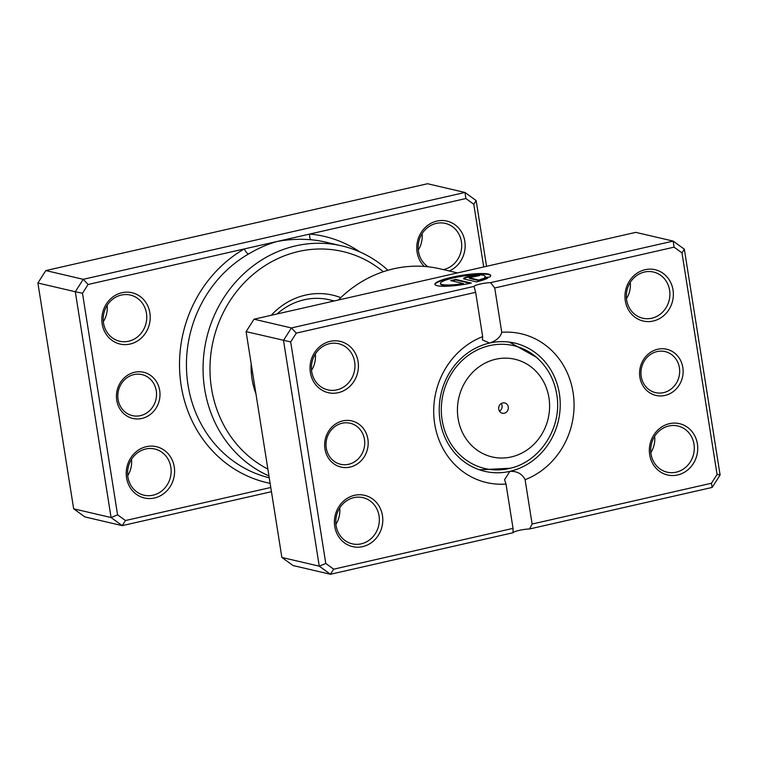 <?xml version="1.0" encoding="UTF-8"?>
<svg xmlns="http://www.w3.org/2000/svg" width="758" height="758" viewBox="0 0 758 758"><rect width="100%" height="100%" fill="white"/><g stroke="black" fill="none" stroke-linecap="round" stroke-linejoin="round"><path stroke-width="1.14" d="M483.708 266.949L473.778 204.253L465.886 198.53L309.7 234.061A5.268 2.113 -84.9 0 0 311.197 239.774C300.092 238.779 288.684 239.357 276.992 241.508C267.574 244.161 258.071 248.34 248.491 254.044A121.157 110.772 103.1 0 0 188.012 384.988A121.157 110.772 103.1 0 0 269.242 477.777M159.692 390.474A23.706 21.669 -76.9 0 1 141.869 418.454A23.706 21.669 -76.9 0 1 116.741 400.243A23.706 21.669 -76.9 0 1 134.554 372.263A23.706 21.669 -76.9 0 1 159.692 390.474M118.087 399.457A21.072 19.263 103.1 0 0 132.385 415.64A21.072 19.263 103.1 0 0 156.262 390.777A21.072 19.263 103.1 0 0 141.973 374.604A21.072 19.263 103.1 0 0 118.087 399.457M149.885 312.959A26.341 24.076 -76.9 0 1 130.082 344.047A26.341 24.076 -76.9 0 1 102.159 323.808A26.341 24.076 -76.9 0 1 121.962 292.721A26.341 24.076 -76.9 0 1 149.885 312.959M103.514 323.022A23.706 21.669 103.1 0 0 119.593 341.223A23.706 21.669 103.1 0 0 146.455 313.253A23.706 21.669 103.1 0 0 130.376 295.061A23.706 21.669 103.1 0 0 103.514 323.022M174.264 466.909A26.341 24.076 -76.9 0 1 154.471 497.997A26.341 24.076 -76.9 0 1 126.548 477.767A26.341 24.076 -76.9 0 1 146.341 446.68A26.341 24.076 -76.9 0 1 174.264 466.909M127.894 476.981A23.706 21.669 103.1 0 0 143.973 495.182A23.706 21.669 103.1 0 0 170.844 467.212A23.706 21.669 103.1 0 0 154.765 449.011A23.706 21.669 103.1 0 0 127.894 476.981M424.272 266.437A26.341 24.076 -76.9 0 1 417.099 252.168A26.341 24.076 -76.9 0 1 436.902 221.08A26.341 24.076 -76.9 0 1 464.825 241.309A26.341 24.076 -76.9 0 1 449.267 270.994M443.411 269.621A23.706 21.669 103.1 0 0 461.395 241.603A23.706 21.669 103.1 0 0 445.316 223.411A23.706 21.669 103.1 0 0 418.444 251.381A23.706 21.669 103.1 0 0 428.052 266.778M422.083 233.729A23.706 21.669 -76.9 0 1 418.274 250.036M107.143 305.37A23.706 21.669 -76.9 0 1 103.334 321.686M131.532 459.329A23.706 21.669 -76.9 0 1 127.723 475.636M255.91 393.591A71.119 65.017 -76.9 0 1 252.044 379.047A71.119 65.017 -76.9 0 1 251.192 363.821M383.283 271.724A115.889 105.959 103.1 0 0 262.571 267.261A115.889 105.959 103.1 0 0 211.491 388.276A115.889 105.959 103.1 0 0 267.868 469.079M268.948 475.91A121.157 110.772 -76.9 0 1 204.641 388.873A121.157 110.772 -76.9 0 1 341.953 245.924A121.157 110.772 -76.9 0 1 387.963 270.265M359.832 251.902A126.425 115.586 -76.9 0 0 309.7 234.061L88.099 284.477L82.499 293.27L117.585 514.824L111.075 517.543L75.307 291.745L37.9 283.009L73.659 508.808L84.83 516.899L122.237 525.635L111.075 517.543L73.659 508.808M271.449 491.696L122.237 525.635L125.487 520.538L270.777 487.489M82.499 293.27L75.307 291.745L83.228 279.314L464.967 192.466L476.138 200.557L486.551 266.304M465.886 198.53L464.967 192.466L427.559 183.73L45.821 270.568L37.9 283.009M88.099 284.477L83.228 279.314L45.821 270.568M117.585 514.824L125.487 520.538M271.212 315.3A71.119 65.017 -76.9 0 1 340.759 297.657M333.871 301.04A65.851 60.204 103.1 0 0 329.37 299.789A65.851 60.204 103.1 0 0 277.04 313.973M476.138 200.557L473.778 204.253M270.123 483.348A126.425 115.586 -76.9 0 1 180.319 379.351A126.425 115.586 -76.9 0 1 244.275 248.946A5.268 1.62 -120 0 0 248.491 254.044M498.736 409.168A5.268 4.813 103.1 0 0 502.308 413.214A5.268 4.813 103.1 0 0 508.277 406.999A5.268 4.813 103.1 0 0 504.705 402.953A5.268 4.813 103.1 0 0 498.736 409.168M499.494 411.187A5.268 4.813 103.1 0 0 501.284 403.521M485.148 276.367A22.617 3.724 -9 0 0 453.89 277.816A22.617 3.724 -9 0 0 440.474 283.435A22.617 3.724 -9 0 0 463.403 283.577L450.669 280.602L455.785 279.437L471.343 283.075A28.273 4.662 171 0 1 434.893 284.326A28.273 4.662 171 0 1 451.654 277.295A28.273 4.662 171 0 1 490.729 275.476A28.273 4.662 171 0 1 489.696 277.04L484.466 277.494A22.617 3.724 -9 0 0 485.148 276.367L485.234 276.878A22.617 3.724 171 0 1 485.082 277.447M490.729 275.741A28.273 4.662 -9 0 0 451.74 277.807A28.273 4.662 -9 0 0 434.969 284.572M464.256 279.058A8.48 1.393 171 0 1 463.564 278.641A8.48 1.393 171 0 1 468.596 276.528A8.48 1.393 171 0 1 479.625 275.561L469.145 277.75L478.762 280.081A22.617 3.724 -9 0 0 482.42 278.688L487.65 278.233A28.273 4.662 171 0 1 476.469 281.91L464.256 279.058M478.08 275.912A8.48 1.393 -9 0 0 468.671 277.04A8.48 1.393 -9 0 0 463.744 278.868M682.825 367.459A23.706 21.669 -76.9 0 1 665.012 395.439A23.706 21.669 -76.9 0 1 639.875 377.238A23.706 21.669 -76.9 0 1 657.688 349.258A23.706 21.669 -76.9 0 1 682.825 367.459M641.221 376.451A21.072 19.263 103.1 0 0 655.518 392.625A21.072 19.263 103.1 0 0 679.395 367.763A21.072 19.263 103.1 0 0 665.107 351.589A21.072 19.263 103.1 0 0 641.221 376.451M367.886 439.109A23.706 21.669 -76.9 0 1 350.073 467.089A23.706 21.669 -76.9 0 1 324.936 448.878A23.706 21.669 -76.9 0 1 342.758 420.908A23.706 21.669 -76.9 0 1 367.886 439.109M326.281 448.101A21.072 19.263 103.1 0 0 340.579 464.275A21.072 19.263 103.1 0 0 364.456 439.413A21.072 19.263 103.1 0 0 350.168 423.239A21.072 19.263 103.1 0 0 326.281 448.101M630.277 282.364A23.706 21.669 -76.9 0 1 626.468 298.671M654.666 436.314A23.706 21.669 -76.9 0 1 650.857 452.63M315.347 354.005A23.706 21.669 -76.9 0 1 311.529 370.321M339.726 507.964A23.706 21.669 -76.9 0 1 335.917 524.271M358.079 361.594A26.341 24.076 -76.9 0 1 338.286 392.682A26.341 24.076 -76.9 0 1 310.363 372.443A26.341 24.076 -76.9 0 1 330.156 341.356A26.341 24.076 -76.9 0 1 358.079 361.594M311.709 371.666A23.706 21.669 103.1 0 0 327.788 389.858A23.706 21.669 103.1 0 0 354.649 361.888A23.706 21.669 103.1 0 0 338.57 343.696A23.706 21.669 103.1 0 0 311.709 371.666M673.019 289.944A26.341 24.076 -76.9 0 1 653.225 321.032A26.341 24.076 -76.9 0 1 625.303 300.803A26.341 24.076 -76.9 0 1 645.096 269.715A26.341 24.076 -76.9 0 1 673.019 289.944M626.648 300.016A23.706 21.669 103.1 0 0 642.727 318.208A23.706 21.669 103.1 0 0 669.589 290.248A23.706 21.669 103.1 0 0 653.51 272.046A23.706 21.669 103.1 0 0 626.648 300.016M697.398 443.894A26.341 24.076 -76.9 0 1 677.605 474.982A26.341 24.076 -76.9 0 1 649.682 454.753A26.341 24.076 -76.9 0 1 669.475 423.665A26.341 24.076 -76.9 0 1 697.398 443.894M651.027 453.966A23.706 21.669 103.1 0 0 667.106 472.168A23.706 21.669 103.1 0 0 693.977 444.197A23.706 21.669 103.1 0 0 677.898 425.996A23.706 21.669 103.1 0 0 651.027 453.966M382.458 515.544A26.341 24.076 -76.9 0 1 362.665 546.632A26.341 24.076 -76.9 0 1 334.742 526.403A26.341 24.076 -76.9 0 1 354.536 495.315A26.341 24.076 -76.9 0 1 382.458 515.544M336.088 525.616A23.706 21.669 103.1 0 0 352.176 543.818A23.706 21.669 103.1 0 0 379.038 515.847A23.706 21.669 103.1 0 0 362.959 497.646A23.706 21.669 103.1 0 0 336.088 525.616M457.5 272.918L440 268.825A121.157 110.772 103.1 0 0 338.352 300.026M482.666 336.647L475.645 292.313L296.293 333.113L290.693 341.905L325.779 563.459L333.681 569.182L513.033 528.373L506.012 484.04A76.387 69.831 -76.9 0 1 434.694 423.911A76.387 69.831 -76.9 0 1 482.666 336.647L482.401 339.906L489.564 343.052A65.851 60.204 103.1 0 0 440.076 420.775A65.851 60.204 103.1 0 0 484.741 471.324A65.851 60.204 103.1 0 0 509.888 471.353A65.851 60.204 103.1 0 0 559.376 393.629A65.851 60.204 103.1 0 0 514.701 343.08A65.851 60.204 103.1 0 0 489.564 343.052C496.462 340.664 500.526 337.083 501.749 332.298A76.387 69.831 -76.9 0 1 573.076 392.436A76.387 69.831 -76.9 0 1 525.095 479.7L532.116 524.034L711.468 483.234L717.068 474.442L681.982 252.888L674.08 247.165L494.728 287.974L501.749 332.298M674.08 247.165L673.17 241.101L635.763 232.365L254.015 319.203L291.423 327.949L474.034 286.401A10.536 1.734 171 0 1 490.559 282.639L673.17 241.101L684.341 249.192L720.1 474.991L712.179 487.432L529.577 528.97L532.116 524.034M513.033 528.373L513.043 532.732A10.536 1.734 171 0 1 529.577 528.97M513.043 532.732L330.441 574.27L319.27 566.179L283.501 340.38L291.423 327.949L296.293 333.113M254.015 319.203L246.094 331.644L281.862 557.443L293.033 565.534L330.441 574.27L333.681 569.182M281.862 557.443L319.27 566.179L325.779 563.459M246.094 331.644L290.693 341.905M525.095 479.7C522.205 473.845 517.136 471.059 509.888 471.353L504.553 479.738L506.012 484.04M474.034 286.401L475.645 292.313M494.728 287.974L490.559 282.639M711.468 483.234L712.179 487.432M717.068 474.442L720.1 474.991M681.982 252.888L684.341 249.192M486.191 278.878L482.505 279.2A22.617 3.724 171 0 1 478.848 280.602L469.458 278.404L469.145 277.75M478.848 280.602L478.762 280.081M482.505 279.2L482.42 278.688M470.216 283.303L455.871 279.958L455.785 279.437M455.871 279.958L451.815 280.877M440.474 283.435L440.55 283.956A22.617 3.724 171 0 0 463.479 284.098L463.403 283.577M341.953 245.924L325.324 242.039A121.157 110.772 103.1 0 0 311.197 239.774M548.944 397.751A50.151 45.859 103.1 0 0 495.77 359.226A50.151 45.859 103.1 0 0 458.078 418.425A50.151 45.859 103.1 0 0 511.252 456.951A50.151 45.859 103.1 0 0 548.944 397.751M442.132 420.103A63.094 57.684 -76.9 0 1 470.358 353.948A63.094 57.684 -76.9 0 1 536.389 357.264C547.447 367.014 554.24 379.417 556.751 394.473C562.521 426.375 541.032 461.11 510.475 468.217A63.094 57.684 -76.9 0 1 442.132 420.103M469.458 278.404L469.382 277.892M509.367 342.104L536.389 357.264M334.316 300.945L329.37 299.789M479.53 469.827L510.475 468.217"/></g></svg>
